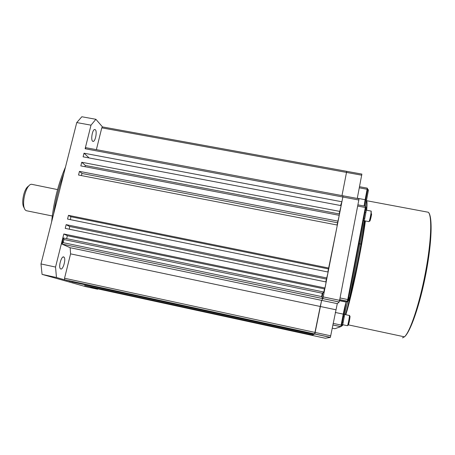 <?xml version="1.0" encoding="UTF-8"?>
<svg xmlns="http://www.w3.org/2000/svg" width="455" height="455" viewBox="0 0 455 455"><rect width="100%" height="100%" fill="white"/><g stroke="black" fill="none" stroke-linecap="round" stroke-linejoin="round"><path stroke-width="0.68" d="M348.541 298.4L349.65 298.628M358.984 243.692L361.008 244.09M323.01 292.713L322.021 297.138L323.01 292.713M311.874 335.176L314.82 333.964L321.639 300.368L322.896 298.594L342.842 197.015L341.91 201.764L84.004 153.198L83.1 156.821L341.153 205.632L339.254 213.48M340.801 205.563L341.017 204.232M359.052 198.789L339.589 300.323L339.185 302.001L337.291 303.65L330.358 337.4L325.331 338.247L91.682 287.532L97.632 289.226L85.659 286.627L42.07 274.382L40.984 263.94L76.747 122.571L81.832 116.753L95.891 119.29L102.477 126.905M361.879 174.089L357.255 198.454M339.163 302.029L61.8 244.022L63.177 242.651L321.645 296.575L322.879 298.628L321.639 300.368L320.246 306.477L335.779 309.753M61.869 244.039L70.15 247.702L337.291 303.65M341.989 195.599L346.721 171.33L341.989 195.599M358.898 200.024L342.842 197.015L343.03 195.792L342.842 197.015L85.119 148.739L91.011 125.165L95.891 119.29M63.814 233.984L67.374 235.718L324.449 288.914L325.024 287.987L63.814 233.984L55.544 267.062L40.984 263.94M312.141 335.062L90.539 287.139M311.863 335.244L90.522 287.202M341.91 201.764L340.55 205.518M340.016 211.444L81.735 162.27L80.825 165.91L339.254 215.323L337.081 224.998M338.111 221.158L79.46 171.376L78.544 175.033L337.348 225.054L327.856 271.982M328.925 268.075L68.472 215.34L67.545 219.06L328.146 272.044L325.786 281.912M326.974 278.011L66.146 224.645L65.213 228.376L326.195 281.992L325.024 287.987M323.835 292.042L324.449 288.914M70.15 247.702L70.576 253.862L320.246 306.477L314.627 334.095L66.14 280.252L314.49 334.152L69.08 281.093L314.16 334.288L71.947 281.907L313.836 334.425L312.522 334.971L84.67 285.535L312.13 335.13M330.358 337.4L64.661 279.831L56.46 277.493L55.544 267.062M42.07 274.382L56.46 277.493M70.576 253.862L64.542 278.244L330.751 335.83M76.747 122.571L91.011 125.165M66.146 224.645L69.609 226.493L326.377 279.086M68.472 215.34L70.855 216.722L328.487 268.933M79.46 171.376L82.048 173.497L337.496 222.751M81.735 162.27L85.421 165.483L339.089 213.918M84.004 153.198L89.163 157.97M361.742 175.198L101.778 127.849L96.38 149.655M321.645 296.575L322.299 293.248L324.159 292.11L322.885 298.616M324.148 292.104L63.381 237.965L63.956 239.529L63.177 242.651M61.965 243.635L63.313 238.244M101.778 127.849L102.472 126.905M85.119 148.739L85.887 147.693M64.661 279.831L64.542 278.244M81.269 175.556L82.048 173.497M84.88 166.684L85.421 165.483M69.348 229.223L69.609 226.493M70.434 219.646L70.855 216.722M67.374 235.718L66.646 238.642M97.836 288.868L97.632 289.226M60.748 268.979C63.052 270.043 66.146 259.128 64.098 257.217L63.74 256.956C61.527 255.727 58.337 266.459 60.282 268.621L60.748 268.979M92.547 141.169L93.286 141.414C95.482 141.181 97.239 131.432 95.391 129.743L94.538 129.493C92.342 129.931 90.693 139.651 92.547 141.169M63.825 173.656C59.15 186.078 55.766 199.455 53.667 213.799M51.625 221.869C53.707 201.736 58.325 183.479 65.486 167.087M24.382 208.06C20.617 204.403 23.905 187.966 28.784 186.044M57.552 189.593L32.379 184.446C25.85 181.977 19.849 208.629 26.487 210.739L27.482 210.944M63.529 241.247L62.449 242.805L62.818 242.896M402.487 337.872L404.455 336.837C410.035 332.048 419.447 304.185 425.385 272.909C431.363 241.622 432.273 215.545 428.297 212.246L366.707 200.723C367.151 201.798 367.134 204.966 366.667 210.238M365.399 220.971C361.901 247.412 351.675 296.262 345.823 314.752M348.132 324.825L404.455 336.837C410.41 332.122 420.096 304.281 426.022 273.04C432 241.793 432.642 215.619 428.297 212.246L426.295 211.876M348.558 298.321L349.667 298.548M365.462 206.263L366.491 200.314L365.706 199.842L367.697 189.417L368.482 189.9L366.502 200.268M365.314 210.529L365.49 209.613M339.555 300.505L346.386 301.927L349.218 299.987L348.302 299.669L365.865 207.622L366.736 208.106L349.224 299.97M347.83 301.511C346.932 304.02 345.88 308.353 344.68 314.513L342.592 325.456L340.738 326.667L332.844 324.978M340.044 297.945L347.745 299.549L365.325 207.497L357.738 206.064M339.726 299.617L347.33 301.204L348.302 299.669L347.745 299.549L347.313 301.233L339.72 299.646M332.23 328.174L334.806 328.726L340.738 326.667L341.739 325.217L342.587 325.462M333.151 323.38L341.148 325.086L343.241 314.126L335.261 312.443M357.294 198.243L365.132 199.711L367.128 189.28L359.302 187.835M348.57 298.264L349.679 298.497M349.832 297.849L348.695 297.61M332.855 324.933L340.767 326.622L341.148 325.086L341.739 325.217L343.832 314.257L343.241 314.126C344.492 307.768 345.499 303.758 346.255 302.097L348.069 301.21M364.091 206.001L365.132 199.711L365.706 199.842L364.449 206.069M367.253 188.137L367.128 189.28L367.697 189.417L367.282 188.143L359.518 186.709M365.484 206.269L365.325 207.497L365.865 207.622L365.484 206.269L357.971 204.852M339.515 300.692L346.255 302.097L343.832 314.257L349.258 315.48C349.997 314.007 348.462 323.186 347.597 325.399L347.267 325.683M363.835 220.669L368.942 221.648C369.494 220.885 370.188 218.15 371.013 213.429L371.109 211.075M371.627 213.975C371.024 218.099 369.443 223.439 369.835 220.038M349.588 317.05L349.713 316.663C350.64 313.995 349.281 322.692 348.428 324.898M348.183 325.285L348.2 324.005M348.388 299.208L349.423 299.578L348.388 299.214M323.272 296.916L339.589 300.323M322.299 293.248L63.956 239.529M62.017 243.584L62.449 242.805M366.707 200.723C367.014 201.77 366.878 204.921 366.298 210.164M364.876 220.868C361.094 247.241 350.936 296.159 345.516 314.689M366.013 210.113L371.189 211.092L371.223 213.486C370.507 218.218 369.744 220.937 368.942 221.648M364.955 212.405L365.501 212.508M363.852 218.178L364.29 218.263M349.389 315.395C350.213 314.957 348.752 323.448 347.654 325.41L347.461 325.723L342.382 324.637M343.371 316.657L343.787 316.743M342.308 322.22L342.791 322.322M64.547 279.745L330.393 337.343M322.896 298.594L339.185 302.001M85.745 147.67L359.075 198.795M102.307 126.877L361.901 174.094M322.879 298.588L61.8 244.022M322.965 292.821L322.095 297.251M26.487 210.739L52.279 215.983M64.098 257.217L63.069 256.995M93.286 141.414L92.712 141.306"/></g></svg>
